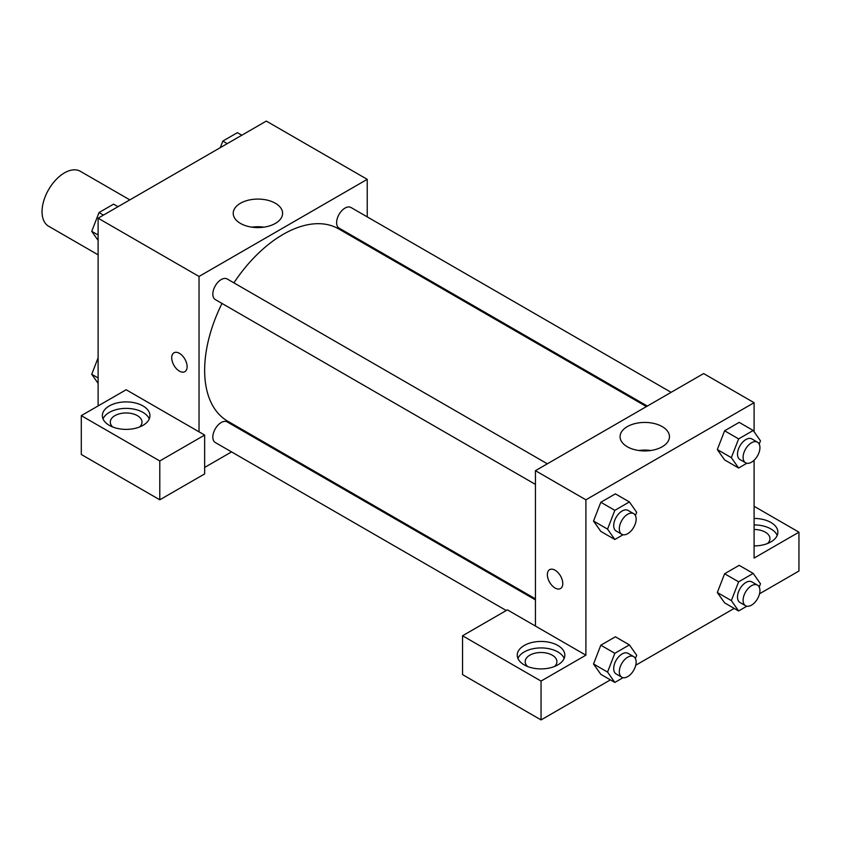 <?xml version="1.0" encoding="UTF-8"?>
<svg xmlns="http://www.w3.org/2000/svg" width="841" height="841" viewBox="0 0 841 841"><rect width="100%" height="100%" fill="white"/><g stroke="black" fill="none" stroke-linecap="round" stroke-linejoin="round"><path stroke-width="1.26" d="M129.829 199.874L80.337 171.301A31.716 18.313 120 0 0 55.895 179.795A31.716 18.313 120 0 0 42.05 211.711A31.716 18.313 120 0 0 48.62 226.229L98.113 254.812M98.113 405.93L98.113 218.187L266.313 121.083L367.233 179.343L367.233 216.883M367.233 244.353L367.233 245.383M275.364 203.249A24.683 14.255 180 0 1 282.597 213.33A24.683 14.255 180 0 1 257.903 227.585A24.683 14.255 180 0 1 233.22 213.33A24.683 14.255 180 0 1 248.463 200.169A24.683 14.255 180 0 1 275.364 203.249M199.033 431.832L126.15 389.751L81.293 415.643L159.79 460.963L204.647 435.07L199.033 431.832L199.033 276.458L98.113 218.187M199.033 276.458L367.233 179.343M263.885 227.165A24.683 14.255 0 0 0 251.922 227.165M173.961 352.789A10.901 6.297 -120 0 0 172.3 361.525A10.901 6.297 -120 0 0 179.417 371.133A10.901 6.297 60 0 1 172.289 361.525A10.901 6.297 60 0 1 173.961 352.789A10.901 6.297 60 0 1 184.862 359.086A10.901 6.297 60 0 1 184.862 371.68A10.901 6.297 60 0 1 179.417 371.133A10.901 6.297 -120 0 0 184.862 371.68M109.33 405.93A23.79 13.729 180 0 1 135.254 402.955A23.79 13.729 180 0 1 149.94 415.643A23.79 13.729 180 0 1 126.15 429.383A23.79 13.729 180 0 1 102.36 415.643A23.79 13.729 180 0 1 109.33 405.93M149.267 418.881A23.79 13.729 0 0 0 132.584 408.894A23.79 13.729 0 0 0 109.33 412.405A23.79 13.729 0 0 0 103.033 418.881M112.705 426.976A15.853 9.156 180 0 1 110.297 422.119A15.853 9.156 180 0 1 120.084 413.656A15.853 9.156 180 0 1 137.367 415.643A15.853 9.156 180 0 1 142.003 422.119A15.853 9.156 180 0 1 139.595 426.976M81.293 415.643L81.293 454.487L159.79 499.806L204.647 473.914L204.647 435.07M159.79 460.963L159.79 499.806M256.232 437.656L255.338 438.172M231.548 451.901L204.647 467.438M535.433 599.885L227.186 421.919A11.89 6.865 120 0 0 218.019 425.104A11.89 6.865 120 0 0 212.826 437.078A11.89 6.865 120 0 0 215.296 442.524L506.271 610.513M671.129 392.337L350.981 207.496A11.89 6.865 120 0 0 341.814 210.681A11.89 6.865 120 0 0 336.621 222.655A11.89 6.865 120 0 0 339.091 228.1L647.339 406.066M547.333 463.801L227.186 278.97A11.89 6.865 120 0 0 218.019 282.155A11.89 6.865 120 0 0 212.826 294.129A11.89 6.865 120 0 0 215.296 299.575L535.433 484.405M222.003 303.443A111.001 64.095 120 0 0 204.647 370.324A111.001 64.095 120 0 0 227.638 421.141L535.433 598.855M646.445 406.581L338.639 228.878A111.001 64.095 120 0 0 233.903 282.849M535.433 626.051L507.407 609.862L462.55 635.764L541.047 681.073L585.893 655.181L535.433 626.051L535.433 470.676L703.633 373.562L754.093 402.692L754.093 431.759M462.55 635.764L462.55 674.608L541.047 719.917L610.408 679.875M635.722 665.252L734.204 608.4M759.518 593.788L798.95 571.018L798.95 532.174L754.093 558.077L754.093 460.237M754.093 529.494A15.853 9.156 180 0 1 765.31 532.174A15.853 9.156 180 0 1 769.957 538.65A15.853 9.156 180 0 1 767.539 543.507M777.21 535.412A23.79 13.729 0 0 0 754.093 524.921M754.093 518.445A23.79 13.729 180 0 1 777.883 532.174A23.79 13.729 180 0 1 754.093 545.914M527.601 666.514A15.853 9.156 180 0 1 525.183 661.657A15.853 9.156 180 0 1 541.047 652.5A15.853 9.156 180 0 1 556.9 661.657A15.853 9.156 180 0 1 554.492 666.514M564.164 658.419A23.79 13.729 0 0 0 547.47 648.432A23.79 13.729 0 0 0 524.227 651.943A23.79 13.729 0 0 0 517.93 658.419M524.227 645.467A23.79 13.729 180 0 1 550.151 642.492A23.79 13.729 180 0 1 564.826 655.181A23.79 13.729 180 0 1 541.047 668.91A23.79 13.729 180 0 1 517.257 655.181A23.79 13.729 180 0 1 524.227 645.467M541.047 681.073L541.047 719.917M754.093 506.282L798.95 532.174M746.871 606.203L738.629 610.965L731.344 600.6L738.629 581.825L724.616 573.741L739.176 565.331L724.616 573.741L717.331 592.506L724.616 602.871L717.31 592.527M746.871 463.254L738.629 468.017L724.616 459.922L717.31 449.578L724.616 430.792L739.176 422.382L724.616 430.792L738.629 438.886L753.189 430.476L760.474 440.831L759.202 444.111M623.076 534.729L614.834 539.491L600.821 531.396L593.515 521.052L600.821 502.266L615.381 493.856L600.821 502.266L614.834 510.35L629.394 501.94L636.679 512.306L635.407 515.586M623.076 677.678L614.834 682.429L607.549 672.075L614.834 653.299L600.821 645.205L615.381 636.795L600.821 645.205L593.536 663.98L600.821 674.345L593.515 664.001M585.893 655.181L585.893 499.806L754.093 402.692M662.224 426.608A24.683 14.255 180 0 1 669.457 436.679A24.683 14.255 180 0 1 644.763 450.934A24.683 14.255 180 0 1 620.08 436.679A24.683 14.255 180 0 1 635.323 423.517A24.683 14.255 180 0 1 662.224 426.608M585.893 499.806L535.433 470.676M650.745 450.513A24.683 14.255 0 0 0 638.782 450.513M549.615 569.672A10.901 6.297 -120 0 0 547.943 578.408A10.901 6.297 -120 0 0 555.06 588.006A10.901 6.297 60 0 1 547.933 578.408A10.901 6.297 60 0 1 549.604 569.672A10.901 6.297 60 0 1 560.516 575.969A10.901 6.297 60 0 1 560.516 588.553A10.901 6.297 60 0 1 555.06 588.017A10.901 6.297 -120 0 0 560.516 588.553M614.834 539.491L607.549 529.126L614.834 510.35M633.672 513.651L628.059 510.413A11.89 6.865 120 0 0 618.902 513.599A11.89 6.865 120 0 0 613.709 525.572A11.89 6.865 120 0 0 616.169 531.018L621.772 534.256A11.89 6.865 120 0 0 633.672 527.391A11.89 6.865 120 0 0 633.672 513.651A11.89 6.865 120 0 0 624.506 516.837A11.89 6.865 120 0 0 619.312 528.81A11.89 6.865 120 0 0 621.772 534.256M600.821 531.396L593.536 521.031L607.549 529.126M629.394 501.94L615.381 493.856M738.629 468.017L731.344 457.651L738.629 438.886M757.468 442.177L751.854 438.939A11.89 6.865 120 0 0 742.698 442.135A11.89 6.865 120 0 0 737.504 454.098A11.89 6.865 120 0 0 739.964 459.543L745.568 462.781A11.89 6.865 120 0 0 757.468 455.917A11.89 6.865 120 0 0 757.468 442.177A11.89 6.865 120 0 0 748.301 445.362A11.89 6.865 120 0 0 743.108 457.336A11.89 6.865 120 0 0 745.568 462.781M724.616 459.922L717.331 449.557L731.344 457.651M753.189 430.476L739.176 422.382M614.834 653.299L629.394 644.889L636.679 655.255L635.407 658.524M633.672 656.6L628.059 653.362A11.89 6.865 120 0 0 618.902 656.548A11.89 6.865 120 0 0 613.709 668.521A11.89 6.865 120 0 0 616.169 673.967L621.772 677.205A11.89 6.865 120 0 0 633.672 670.33A11.89 6.865 120 0 0 633.672 656.6A11.89 6.865 120 0 0 624.506 659.786A11.89 6.865 120 0 0 619.312 671.759A11.89 6.865 120 0 0 621.772 677.205M614.834 682.429L600.821 674.345M607.549 672.075L593.536 663.98M629.394 644.889L615.381 636.795M738.629 581.825L753.189 573.415L760.474 583.78L759.202 587.06M757.468 585.126L751.854 581.888A11.89 6.865 120 0 0 742.698 585.073A11.89 6.865 120 0 0 737.504 597.047A11.89 6.865 120 0 0 739.964 602.492L745.568 605.73A11.89 6.865 120 0 0 757.468 598.866A11.89 6.865 120 0 0 757.468 585.126A11.89 6.865 120 0 0 748.301 588.311A11.89 6.865 120 0 0 743.108 600.285A11.89 6.865 120 0 0 745.568 605.73M738.629 610.965L724.616 602.871M731.344 600.6L717.331 592.506M753.189 573.415L739.176 565.331M98.113 240.4L91.732 231.328L99.017 212.552L113.588 204.142L118.013 206.697M98.113 235.007L91.732 231.328M103.443 215.107L99.017 212.552M220.258 147.669L222.812 141.078L237.383 132.668L241.809 135.222M227.238 143.632L222.812 141.078M98.113 383.349L91.732 374.266L98.113 357.824M98.113 377.956L91.732 374.266"/></g></svg>
